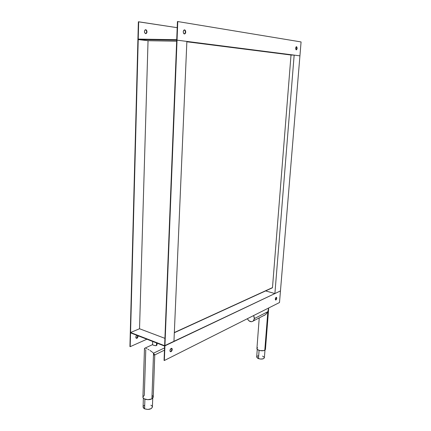 <?xml version="1.0" encoding="UTF-8"?>
<svg xmlns="http://www.w3.org/2000/svg" width="431" height="431" viewBox="0 0 431 431"><rect width="100%" height="100%" fill="white"/><g stroke="black" fill="none" stroke-linecap="round" stroke-linejoin="round"><path stroke-width="0.65" d="M280.462 290.92L299.928 55.847L280.462 290.92L274.897 293.559L294.157 55.109L299.928 55.847L294.157 55.109L274.897 293.559L265.625 290.914L274.897 293.559L280.462 290.92L279.498 302.53L164.351 360.51L177.044 40.158L186.871 41.414L173.946 341.546L164.631 345.71L176.705 40.153L177.044 40.158L164.933 345.829L173.946 341.546L186.871 41.414L177.044 40.158L177.782 21.55L301.075 41.936L299.928 55.847L177.044 40.158L299.928 55.847L301.075 41.936L177.782 21.55L177.437 21.55L176.721 39.69L138.232 39.097L138.685 21.792L138.367 21.798L137.909 39.533L148.043 40.713L176.662 41.204L148.043 40.713L139.531 328.751L148.043 40.713L138.222 39.533L130.566 332.522L138.222 39.533L137.909 39.533L130.291 332.414L137.909 39.533L177.044 40.158L137.909 39.533L138.367 21.798L177.195 27.681L138.685 21.792L138.232 39.097L176.721 39.69L177.437 21.55L177.782 21.55L177.044 40.158L176.705 40.153L164.631 345.71L280.462 290.92L164.933 345.829L130.291 332.414L130.566 332.522L130.291 332.414L129.925 346.556L130.2 346.669L130.561 332.877L164.62 346.082L164.055 360.391L164.351 360.51L279.498 302.53L280.462 290.92M291.011 55.017L294.157 55.109L291.011 55.017L186.855 41.78L291.017 55.001L272.484 287.606L291.017 55.001M164.922 338.351L139.531 328.751L130.566 332.522L139.531 328.751L164.922 338.351M275.915 299.987L275.522 299.954C275.134 299.028 275.334 298.166 276.131 297.352L275.339 298.758L275.651 300.024L276.648 298.85L276.68 297.649L276.131 297.352L276.524 297.39C276.917 298.306 276.713 299.173 275.915 299.987L275.651 299.911L275.915 299.987M171.032 351.664L170.229 351.577C169.717 350.425 170.029 349.363 171.166 348.399L169.981 350.263L170.008 351.179L170.595 351.755L171.473 351.324L172.012 350.473L172.184 348.889L171.791 348.361L171.166 348.399L171.964 348.485C172.475 349.633 172.163 350.694 171.032 351.664L170.73 351.545L171.032 351.664M170.299 351.637L170.73 351.545L170.299 351.637M136.945 338.324L136.115 338.216C135.582 337.257 135.813 336.282 136.81 335.302L135.916 336.616L136.126 338.222L137.397 338.006L138.162 336.239L138.125 335.808L136.945 338.324L136.67 338.216L136.945 338.324M276.255 297.309L276.443 298.505L275.651 299.911C276.449 299.098 276.648 298.23 276.255 297.309L276.524 297.39M171.592 348.307L171.829 350.02L170.73 351.545C171.867 350.575 172.179 349.519 171.662 348.372L171.592 348.307M146.896 339.213L130.2 346.669L146.896 339.213M137.85 335.706L137.661 337.09L136.67 338.216L137.85 335.706M164.351 360.51L164.933 345.829L130.291 332.414L129.925 346.556L130.2 346.669L130.561 332.877L164.62 346.082L164.055 360.391L164.351 360.51M152.693 344.509L152.79 344.902L154.072 345.409L156.13 345.667L156.458 345.565L156.555 342.957L156.458 345.565L157.013 344.919L156.598 343.916M152.682 341.454L152.574 344.708L153.317 345.145L155.349 345.689L156.458 345.565L157.013 344.919L157.094 343.162M257.259 349.336L256.682 357.003L258.46 358.635L259.09 350.355L258.46 358.635C261.622 359.422 263.6 359.125 264.386 357.746L264.99 350.069M254.349 318.59L267.829 311.694L268.626 308.003L268.427 310.121L267.554 312.206L265.755 314.425L264.014 315.562L265.755 314.425L267.829 311.694L264.801 350.193L267.829 311.694L254.349 318.59L253.353 320.928C251.095 322.426 249.091 321.693 247.34 318.724L248.892 320.799L251.392 321.747L253.029 321.208L254.096 319.759L254.338 317.744L253.638 315.551L254.349 318.59M256.924 348.539C256.569 350.284 262.754 351.594 264.801 350.193L265.448 349.347L265.006 350.058L263.653 350.624L260.044 350.597L257.684 349.697L256.919 348.631L259.236 317.895M256.935 348.453L257.593 347.672M265.07 348.507L265.448 349.229M258.325 355.807L257.285 356.195M256.946 356.464L256.736 356.766M256.677 357.094L257.862 358.382L260.626 359.077L263.336 358.764L264.386 357.741M264.289 357.299L262.581 356.108M143.372 398.158L143.092 407.009L144.584 408.825L144.902 399.138L144.584 408.825C148.62 409.94 151.233 409.337 152.418 407.026L152.736 398.185M153.247 397.161L152.763 398.158L151.561 398.982L147.811 399.677L144.229 398.82L143.211 397.942L142.93 397.053C142.629 399.359 149.007 400.609 151.917 398.799L153.528 353.183L164.545 347.903L153.528 353.183L151.917 398.799L153.253 397.086L154.767 354.858L153.177 352.865L154.751 354.945L164.459 350.15M152.795 352.536L152.38 352.197L152.795 352.536M151.938 351.852L150.99 351.152L151.938 351.852M149.988 350.473L150.99 351.152L149.988 350.473M147.978 349.272L148.97 349.837L147.978 349.272M146.222 348.431L147.046 348.798L146.222 348.431M144.994 348.081L145.527 348.189L144.994 348.081M144.471 348.361L142.93 397.053M144.757 348.97L144.52 348.566M142.941 396.929L144.31 395.308L145.77 350.064L145.452 349.762M154.751 354.945L153.668 354.993M152.24 395.491L153.247 396.908M143.092 407.139L143.512 408.06L144.584 408.825L147.962 409.445L151.211 408.626L152.423 407.015M152.418 406.859L151.976 405.943L150.898 405.194M144.342 405.388L143.388 406.201M174.334 332.522L272.484 287.606L174.334 332.522M272.247 287.881L272.484 287.606L272.241 287.881M296.523 46.72L296.679 46.785C297.379 48.143 297.239 49.177 296.264 49.888L297.099 48.719L296.668 46.774L296.086 46.925L295.682 47.889L296.102 49.824C295.407 48.466 295.542 47.432 296.523 46.72L296.431 46.72M145.673 33.65L145.269 33.499C144.056 31.705 144.229 30.445 145.786 29.712L145.053 29.944L144.466 31.124L144.622 32.632L145.419 33.58L146.4 33.413L146.982 32.239L146.68 30.418L145.533 29.717L146.179 29.863C147.391 31.646 147.224 32.912 145.673 33.65M184.398 33.979L184.01 33.823C182.863 31.942 183.051 30.623 184.576 29.858L183.66 30.326L183.229 31.738L183.536 33.252L184.156 33.909L185.109 33.731L185.696 32.503L185.578 30.93L184.953 30.014C186.106 31.883 185.923 33.203 184.398 33.979M145.516 29.717L146.368 30.418L146.707 31.856L146.459 32.918L145.619 33.64C146.944 32.659 147.03 31.398 145.867 29.863L145.516 29.717M296.323 46.747L296.84 48.407L296.162 49.856C296.975 48.908 297.051 47.884 296.383 46.78L296.323 46.747M184.29 29.863L185.093 30.59L185.4 32.099L185.141 33.214L184.333 33.968C185.621 32.918 185.713 31.598 184.613 30.008L184.29 29.863M171.964 348.485L171.662 348.372M265.448 349.347L268.632 308.925M253.353 320.928L265.426 314.7M152.574 344.622L145.064 348.086M174.323 332.732L272.392 287.811M184.953 30.014L184.613 30.008M146.179 29.863L145.867 29.863M296.679 46.785L296.383 46.78"/></g></svg>
